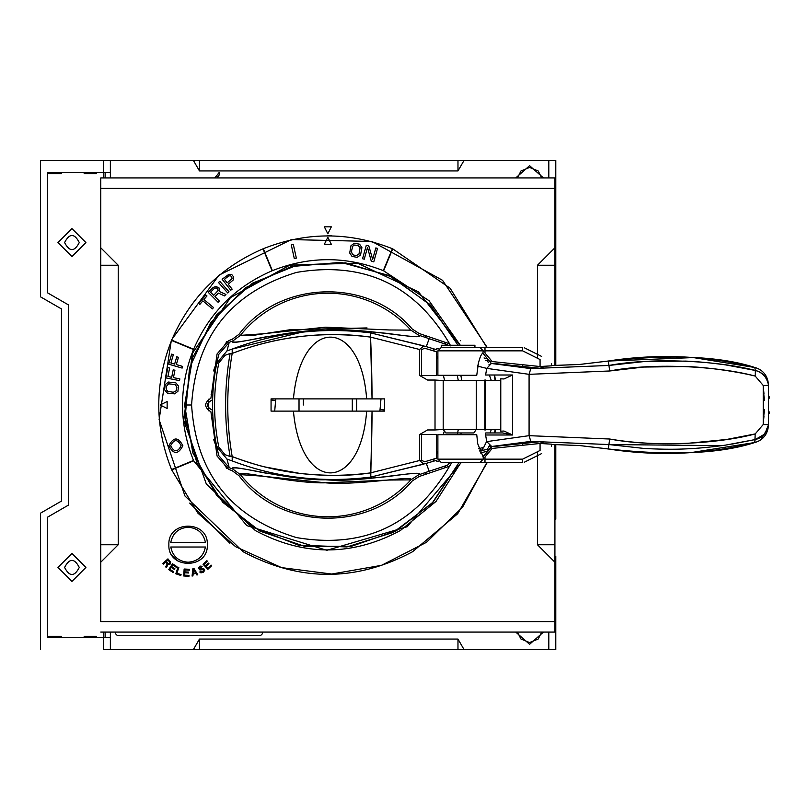 <?xml version="1.0" encoding="UTF-8"?>
<svg xmlns="http://www.w3.org/2000/svg" width="810" height="810" viewBox="0 0 810 810"><rect width="100%" height="100%" fill="white"/><g stroke="black" fill="none" stroke-linecap="round" stroke-linejoin="round"><path stroke-width="1.21" d="M110.373 632.073L110.373 649.549L103.386 649.549L103.386 632.073L103.386 637.318L110.373 637.318L105.128 637.318L105.128 632.073M199.452 639.07L199.452 649.549L457.974 649.549L457.974 639.07L199.452 639.07L457.974 639.07L464.029 649.549L457.974 649.549L555.792 649.549L555.792 556.267L555.792 649.549L548.805 649.549L548.805 632.073L548.805 649.549L193.408 649.549L199.452 639.07M47.486 636.275L47.486 517.205L47.486 636.275L61.459 636.275L61.459 637.318M458.318 429.452L457.235 434.697M199.928 569.967L200.89 569.005M488.339 447.606L488.784 446.755L490.658 446.269L488.784 446.755L489.463 445.561M764.265 409.445L763.263 424.561L768.538 424.551L768.538 385.449L763.253 385.449L755.173 376.073C719.3 366.424 654.541 362.374 609.738 370.98L529.082 374.331L529.082 435.669L609.738 439.02C654.531 447.545 719.371 443.637 755.173 433.927L763.253 424.551L763.253 385.449L768.538 385.438C766.908 377.146 762.494 372.144 755.264 370.453L755.173 376.073L763.253 385.449L764.265 400.565M522.663 367.224L522.744 365.482L522.663 367.224M544.047 366.596L540.007 368.267L491.923 363.285L530.803 368.601L608.928 365.452L608.229 361.047L579.727 364.449L551.428 365.573L579.656 364.459M540.067 450.441C554.88 445.318 554.88 445.318 540.067 450.441C554.88 445.318 554.88 445.318 540.067 450.441L540.067 443.475L540.067 450.441L522.653 459.149L484.987 459.149L522.653 459.149L522.653 462.642L484.987 462.642L522.653 462.642M551.428 446.512L551.428 444.163L540.067 443.475L492.217 448.426L484.987 457.012L484.987 462.642L441.379 462.642L479.763 462.642L483.246 459.149L437.886 459.149L441.379 462.642M188.983 576.274L189.034 575.383L184.67 575.151L184.802 572.771L188.578 572.984L188.629 572.093L184.852 571.88L184.964 569.956L189.317 570.189L189.368 569.298L184.133 569.015L183.748 575.991L188.983 576.274M451.777 462.642L449.57 466.206C414.923 525.234 363.862 549.018 296.389 537.567C230.961 517.489 196.03 473.293 191.595 405L184.609 405L192.851 452.891L216.635 495.264L253.226 527.249L298.394 545.16L346.953 546.942L393.316 532.393L432.145 503.172L458.966 462.642L433.208 502.028L396.08 530.935L351.58 546.244L304.53 546.315L260 531.137L222.78 502.342L196.901 463.047L185.156 417.484L186.148 425.938M410.862 330.146L389.296 329.964L325.448 327.189L261.893 333.872L240.378 335.38L232.946 340.848C228.511 344.533 246.908 340.534 264.232 337.142L294.587 332.495L325.458 330.237L356.44 330.581L387.028 333.356C404.291 335.644 423.519 338.58 418.618 335.148L410.862 330.146A111.78 111.78 0 0 0 240.378 335.38L253.692 335.31L290.061 329.741L367.021 327.928M188.102 527.269C178.534 528.019 172.763 533.081 170.778 542.467L205.416 542.467C203.442 533.081 197.66 528.019 188.102 527.269M487.114 358.688L484.066 357.969L487.114 358.688M485.656 360.288L490.971 361.26M487.114 451.312L484.582 451.899L487.114 451.312M480.279 452.972L481.13 452.76M486.78 449.499L487.742 448.446M522.663 442.776L522.744 444.518L522.663 442.776M529.082 374.331L530.803 368.601L491.366 363.477L486.749 368.378L529.082 374.331L609.738 370.98L608.928 365.452L609.738 370.98L643.585 367.062L686.161 366.525C707.707 367.203 737.738 371.709 755.173 376.073L755.264 370.453L725.679 364.905C710.228 362.789 696.863 361.523 685.594 361.098L644.223 361.543L608.928 365.452L530.803 368.601L529.082 374.331L486.749 368.378L485.595 375.01L512.598 375.01L512.598 434.99L485.595 434.99L486.749 441.622L529.082 435.669L530.803 441.399L491.366 446.523L482.882 456.82L491.923 446.715L491.366 446.523L530.803 441.399L529.082 435.669L486.749 441.622L491.923 446.715L540.007 441.733L544.047 443.404M100.764 544.745L118.23 544.745L118.23 265.255L100.764 265.255L100.764 562.211L118.23 544.745L100.764 544.745L100.764 177.927L554.921 177.927L100.764 177.927L100.764 265.255L118.23 265.255L100.764 247.789L118.23 265.255L118.23 544.745L100.764 562.211L100.764 544.745M367.517 247.455L364.237 259.2L362.556 258.734L366.312 245.268L368.833 245.977L372.651 259.382L375.84 247.931L377.531 248.397L373.774 261.853L371.253 261.154L367.517 247.455M354.405 243.243L359.559 244.185L361.898 247.627L360.572 254.937L357.18 257.347L352.026 256.416L349.687 252.973L351.013 245.653L354.405 243.243M324.344 244.296L327.837 237.31L331.33 244.296L324.344 244.296M296.349 258.117L294.303 258.572L291.276 244.924L293.331 244.478L296.349 258.117M272.383 270.661C309.359 256.031 346.326 256.031 383.292 270.661L392.384 248.721C349.353 231.68 306.322 231.68 263.301 248.721L272.383 270.661M293.443 398.884C300.652 316.224 360.683 316.912 366.647 398.884L372.043 398.884A174.677 19.501 -90 0 0 370.524 337.112C322.613 330.956 276.493 336.403 232.176 353.443C226.273 387.818 226.273 422.182 232.176 456.546C276.291 473.577 322.4 479.024 370.524 472.888A174.677 19.501 -90 0 0 372.043 411.115L366.647 411.115C360.733 492.784 300.864 494.14 293.443 411.115L271.067 411.115L271.067 398.884L366.647 398.884C360.693 316.943 300.652 316.224 293.443 398.884M435.021 429.958L443.192 429.452L443.192 380.548L435.021 380.042L435.021 429.958L435.021 380.042L427.558 380.042L419.57 375.435L419.56 349.485L423.812 345.87L370.757 332.92L370.524 337.112L419.56 349.485L370.524 337.112L372.043 398.884L384.608 398.884L384.608 411.115L372.043 411.115L370.757 477.08L423.812 464.13L419.56 460.515L370.524 472.888C350.73 476.027 327.169 476.199 299.822 473.415L265.154 466.985C258.39 465.75 234.525 457.711 232.166 456.546L232.227 460.93C276.22 477.708 322.39 483.094 370.757 477.08L370.524 472.888L419.56 460.515L419.57 434.565L427.558 429.958L435.021 429.958M769.449 396.89L769.5 398.135M769.5 411.956L769.439 413.211M721.801 445.652L608.928 444.548L609.738 439.02L608.229 448.973L579.727 445.551L551.428 444.437L579.656 445.541L608.229 448.953L608.928 444.548L530.803 441.399L608.928 444.548L644.021 448.446C659.877 449.317 673.728 449.479 685.574 448.902C697.471 448.426 710.805 447.16 725.558 445.115L755.264 439.546C762.443 437.856 766.857 432.854 768.538 424.551L763.253 424.551L763.951 416.553M763.951 393.447L763.263 385.438M488.886 364.885L491.366 363.477L482.882 353.18L483.246 350.851L437.886 350.851L437.886 375.303L476.746 375.303L478.639 361.554M331.33 226.83L324.344 226.83L327.837 233.817L331.33 226.83M213.678 295.346L218.022 290.618L217.586 288.947L216.128 287.894L214.468 288.279L210.539 292.177L213.678 295.346M438.736 461.356L436.681 461.143L436.681 460.272L426.293 463.36L429.158 471.258L447.525 465.173L450.026 462.642M541.637 453.57L524.212 462.277L541.637 453.57C551.853 448.457 551.853 448.457 541.637 453.57M379.91 411.115L380.042 409.566L384.608 409.971L380.042 409.566L380.983 398.884M213.627 370.585L217.536 359.579M224.765 344.949L226.861 341.496M424.653 335.31L426.364 337.74L424.663 335.31M434.292 351.155L432.996 348.675L434.281 351.155M436.418 355.58L437.886 358.951L436.418 355.57M443.374 375.303L444.599 380.548L443.384 375.303M275.775 398.884L275.633 400.434L271.067 400.029L275.633 400.434L274.701 411.115M212.797 394.936L211.056 394.784L212.797 394.936M488.308 362.364L486.769 360.501M100.764 632.073L554.921 632.073L554.921 621.594L100.764 621.594L100.764 562.211L100.764 621.594L554.921 621.594L554.921 444.457L554.921 544.745L537.455 544.745L554.921 544.745L554.921 562.211L537.455 544.745L554.921 562.211L554.921 632.073L100.764 632.073M193.124 573.399L193.529 569.197L195.686 572.832L193.124 573.399M197.761 574.806L193.975 568.488L192.841 568.741L192.081 576.062L192.932 575.88L193.114 574.006L195.959 573.379L196.911 574.989L197.761 574.806M184.751 411.308L185.156 417.484L189.52 367.821L210.64 322.663L245.956 287.489L291.195 266.541L340.868 262.369L388.962 275.471L429.654 304.266L458.025 345.262L430.758 305.38L391.777 276.828L345.526 262.865L297.27 265.072L252.487 283.196L216.28 315.181L192.76 357.382L184.609 405L191.595 405C196.03 336.707 230.961 292.511 296.389 272.433C363.862 260.982 414.923 284.766 449.57 343.794L450.593 345.88M500.772 380.548L476.26 380.548L476.26 429.452L476.26 380.548L443.192 380.548L443.192 429.452L476.26 429.452L443.192 429.452L445.875 432.945L473.85 432.945L476.26 429.452L500.772 429.452M212.706 397.133L212.625 399.755C205.831 403.248 205.831 406.752 212.625 410.245C205.831 406.752 205.831 403.248 212.625 399.755L212.605 400.403M188.102 562.211C197.66 561.462 203.442 556.399 205.416 547.013L170.778 547.013C172.763 556.399 178.534 561.462 188.102 562.211M447.869 345.617L447.525 344.827L418.618 335.148C423.225 340.838 362.394 327.048 325.458 330.237C288.34 329.356 228.703 346.801 232.946 340.848L229.21 342.326L226.992 350.912L232.227 349.069L232.166 353.443L230.121 353.474C224.117 387.828 224.117 422.172 230.121 456.526L232.176 456.536M484.987 347.358L474.923 347.358L474.923 345.262L441.379 345.262L441.379 347.358L522.653 347.358L484.987 347.358L484.987 352.988L492.217 361.574L540.067 366.525L540.067 359.559L522.653 350.851L484.987 350.851L522.653 350.851L522.653 347.358M486.78 347.358L450.107 288.208L392.708 248.852L383.616 270.803L429.057 300.723L460.303 345.262M461.244 462.642L407.227 526.713L326.835 550.314L246.756 525.599L193.641 460.779L171.69 469.871L197.853 513.105L235.609 546.699L281.586 567.628L331.725 574.027L381.51 565.34L426.475 542.315L462.662 507.03L486.79 462.642M494.586 432.945L495.072 429.867M495.082 380.133L494.242 375.01M230.121 353.474L224.988 355.337L218.811 362.951C213.172 390.987 213.172 419.023 218.811 447.049L224.988 454.663L230.121 456.526M608.229 448.953C671.571 455.908 720.444 453.752 754.859 442.503L755.173 433.927L726.631 439.466L686.151 443.475C658.49 444.498 633.025 443.009 609.738 439.02L529.082 435.669M755.011 367.537L754.94 367.497C762.352 369.714 766.746 374.625 768.143 382.219C766.716 374.544 762.291 369.633 754.859 367.497L755.264 370.453C762.615 372.418 767.04 377.409 768.538 385.449L768.538 424.551L768.143 427.781L768.538 424.551L765.156 433.077M168.531 563.79L166.303 561.492L167.974 560.014L169.796 562.089L169.715 563.335L168.531 563.79L169.978 562.515L167.974 560.014L166.303 561.492L168.531 563.79M163.296 564.145L165.635 562.079L167.265 563.932L165.706 566.878L166.374 567.638L168.075 564.388L170.292 563.983L170.637 562.13L167.943 558.87L162.709 563.497L163.296 564.145M227.175 282.852L232.024 278.65L231.792 276.949L230.455 275.724L228.764 275.926L224.41 279.339L227.175 282.852M232.166 353.443C274.256 337.183 323.332 330.399 370.524 337.112L370.757 332.92L426.293 346.639L429.158 338.742L426.293 346.639L436.681 349.728L436.681 348.857L438.736 348.644M478.72 448.74L483.803 447.252L481.272 450.583M448.457 463.705L450.805 462.642M460.596 340.716C471.845 340.716 471.845 340.716 460.596 340.716C449.347 340.716 449.347 340.716 460.596 340.716M444.771 342.164L445.925 344.351L444.781 342.164M457.225 375.303L458.318 380.548M490.971 448.74L486.354 449.58M485.656 449.712L479.449 450.957M212.605 409.607L212.706 412.837M216.452 364.783L216.756 363.244C211.167 391.078 211.167 418.922 216.756 446.755L218.761 455.625L229.21 467.674L226.992 459.088L216.786 446.887M218.811 447.049L216.756 446.755L216.452 445.216M216.786 363.103L226.992 350.912L229.21 342.326L218.761 354.375L216.756 363.244L218.811 362.951M212.574 402.367L212.574 407.622M427.123 461.032L436.418 458.227L436.468 434.433L421.524 434.454L421.514 460.313L424.673 461.791L427.123 461.032M476.665 462.642L444.528 462.642M763.253 424.551L755.173 433.927L754.859 442.503C762.25 440.407 766.675 435.496 768.143 427.781C766.746 435.375 762.352 440.286 754.94 442.503L754.94 442.503C706.755 454.481 657.852 456.637 608.229 448.973L579.687 445.561L551.428 444.457M554.921 265.255L554.921 247.789L537.455 265.255L554.921 265.255L537.455 265.255L537.455 358.253L537.455 265.255L554.921 247.789L554.921 188.406L100.764 188.406L554.921 188.406L554.921 177.927L554.921 365.543L554.921 265.255M231.832 274.641L233.665 276.979L233.351 279.875L228.278 284.249L232.136 289.16L230.759 290.233L222.122 279.248L228.946 274.266L231.832 274.641M219.804 281.353L229.048 291.833L227.742 292.987L218.487 282.508L219.804 281.353M218.447 293.119L214.933 296.612L219.338 301.036L218.093 302.272L208.251 292.349L213.212 287.428L215.905 286.426L219.044 287.935L219.277 291.468L225.95 294.475L224.502 295.913L218.447 293.119M198.703 303.446L205.831 294.982L206.965 295.944L203.958 299.508L213.516 307.547L212.392 308.883L202.834 300.844L199.837 304.408L198.703 303.446M272.069 270.803L262.977 248.852C220.492 267.229 190.066 297.655 171.69 340.129L193.641 349.221C209.436 312.731 235.578 286.588 272.069 270.803M489.341 375.01L491.154 380.072M491.154 429.938L490.111 432.945M486.688 441.288L483.803 447.252M460.799 434.697L461.184 432.945M461.862 380.548L460.799 375.303M485.352 380.042L485.352 429.958L485.352 380.042M443.343 434.697L444.032 431.912L443.374 434.697M437.886 451.048L436.418 454.42M434.292 458.845L432.996 461.325M426.354 472.26L424.653 474.7M226.861 468.504L224.775 465.061L226.851 468.504M217.536 450.421L213.637 439.466L217.536 450.441M208.696 410.791L208.686 399.208L208.686 410.791M445.925 465.649L444.781 467.836M459.908 345.262L418.507 291.873L357.372 263.098L289.818 265.143L230.516 297.553L192.395 353.332L183.728 420.35L206.337 484.046L255.352 530.56C303.679 556.348 352.006 556.348 400.332 530.56L436.033 501.43L460.87 462.642M608.239 361.047L693.33 357.585L754.859 367.497C720.465 356.248 671.591 354.091 608.229 361.047L608.229 361.027C657.852 353.363 706.755 355.519 754.94 367.497M503.972 378.969L500.772 378.796L500.772 431.203L503.972 431.031L512.598 434.99L512.598 375.01L503.972 378.969M173.087 572.488L173.583 571.749L169.928 569.359L171.224 567.365L174.393 569.44L174.879 568.691L171.71 566.615L172.773 564.995L176.428 567.385L176.914 566.646L172.53 563.78L168.703 569.622L173.087 572.488M166.516 386.238L166.435 389.752L167.751 391.351L173.33 392.253L176.185 390.815L176.853 387.372L175.365 384.568L168.571 383.829L166.516 386.238M370.757 332.92C322.39 326.906 276.21 332.292 232.227 349.069L301.766 332.201M460.596 462.996C480.877 462.996 480.877 462.996 460.596 462.996C440.316 462.996 440.316 462.996 460.596 462.996M763.962 434.514L755.264 439.546L731.754 444.153M485.595 434.99L512.598 434.99L502.625 432.945L485.777 432.945L485.595 434.99M211.663 565.714L211.056 565.076L207.886 568.083L206.246 566.362L208.99 563.75L208.373 563.102L205.639 565.714L204.302 564.307L207.471 561.3L206.854 560.652L203.057 564.266L207.866 569.329L211.663 565.714M427.123 348.968L424.673 348.209L421.514 349.687L421.524 375.546L436.468 375.567L436.418 351.773L427.123 348.968M366.647 411.115L293.443 411.115C300.834 494.11 360.744 492.784 366.647 411.115M754.859 442.503L691.274 452.567M537.455 451.747L537.455 544.745L537.455 451.747M176.337 364.581L182.625 366.403L182.128 368.084L168.713 364.186L171.639 354.122L173.35 354.618L170.91 363.001L174.626 364.085L176.742 356.815L178.453 357.311L176.337 364.581M173.451 377.632L179.86 378.918L179.516 380.629L165.817 377.885L167.873 367.608L169.624 367.953L167.913 376.518L171.7 377.278L173.188 369.856L174.93 370.21L173.451 377.632M164.622 389.843L165.189 384.639L168.46 382.057L175.851 382.867L178.494 386.087L177.927 391.291L174.656 393.862L167.265 393.063L164.622 389.843M167.144 408.493L160.157 405L167.144 401.507L167.144 408.493M168.885 445.723C173.542 436.762 178.2 436.762 182.857 445.723C178.2 454.683 173.542 454.683 168.885 445.723M193.509 349.545L171.558 340.453C154.518 383.484 154.518 426.516 171.558 469.547L193.509 460.455C178.868 423.488 178.868 386.512 193.509 349.545M177.906 561.026L171.821 554.941M424.551 474.731L426.252 472.301M432.884 461.366L434.18 458.875M436.418 454.228L437.886 450.846M226.992 341.425L224.947 344.797M217.444 360.015L213.567 370.929M551.428 365.543L579.727 364.449L608.229 361.047L608.928 365.452C654.288 357.048 719.29 361.007 755.264 370.453L754.859 367.497M540.067 359.559C554.88 364.682 554.88 364.682 540.067 359.559L540.067 366.525L551.428 365.837L551.428 363.488M541.637 356.43C551.853 361.543 551.853 361.543 541.637 356.43L524.212 347.723L541.637 356.43M178.818 567.435L177.987 567.162L175.81 573.794L180.792 575.434L181.065 574.584L176.914 573.227L178.818 567.435M191.595 405C196.02 473.303 230.951 517.499 296.389 537.567C363.872 549.038 414.933 525.245 449.57 466.206L419.155 476.513L412.168 481.018C368.489 532.717 279.44 529.993 239.011 475.703L232.318 470.772L228.562 469.284L217.07 456.04L210.914 411.794C203.978 407.268 203.978 402.732 210.914 398.206L217.07 353.96L228.562 340.716L232.318 339.228L239.011 334.297C279.44 280.007 368.489 277.273 412.168 328.981L419.155 333.487L449.57 343.794C414.933 284.755 363.872 260.972 296.389 272.433C230.951 292.501 196.02 336.697 191.595 405M410.862 479.854C415.591 474.873 358.091 485.777 325.397 482.811C292.43 483.732 236.034 469.365 240.378 474.619A111.78 111.78 0 0 0 410.862 479.854L418.618 474.852C423.519 471.42 404.311 474.356 387.028 476.644L356.44 479.419L325.478 479.763L294.607 477.505L264.242 472.858C246.918 469.466 228.511 465.466 232.946 469.152L240.378 474.619L261.893 476.128L325.448 482.811L389.296 480.036L410.862 479.854M441.379 347.358L437.886 350.851L483.246 350.851L479.763 347.358L441.379 347.358L474.923 347.358M482.882 353.18C481.14 353.99 479.429 358.324 477.748 366.171L486.749 368.378M170.637 445.723C174.13 452.436 177.623 452.436 181.116 445.723C177.623 439 174.13 439 170.637 445.723M484.815 380.042L484.815 429.958L484.815 380.042M419.56 460.515L421.514 460.313L421.524 434.454L419.57 434.565L419.56 460.515M768.143 427.781L760.59 439.951M437.886 434.697L437.886 459.149L483.246 459.149L483.246 457.012L477.748 443.829L476.746 434.697L437.886 434.697M357.868 245.379L354.375 245.055L352.674 246.26L351.388 251.768L352.633 254.715L356.015 255.626L358.911 254.33L360.126 247.607L357.868 245.379M429.158 471.258L426.293 463.36L370.757 477.08C322.451 483.094 276.281 477.708 232.227 460.93L226.992 459.088L229.21 467.674L232.946 469.152C228.683 463.188 288.39 480.654 325.478 479.763C362.384 482.952 423.225 469.172 418.618 474.852L429.158 471.258M105.128 177.927L105.128 172.682L103.386 172.682L110.373 172.682L103.386 172.682L103.386 177.927L103.386 160.451L40.5 160.451L40.5 296.825L61.459 308.924L61.459 501.076L40.5 513.175L40.5 649.549L40.5 513.175L61.459 501.076L61.459 308.924L61.459 501.076L61.459 308.924L40.5 296.825L40.5 160.451L199.452 160.451L199.452 170.93L457.974 170.93L457.974 160.451L555.792 160.451L555.792 365.533L555.792 160.451L548.805 160.451L548.805 177.927L548.805 160.451L193.408 160.451L464.029 160.451L457.974 170.93L199.452 170.93L193.408 160.451L110.373 160.451L110.373 177.927M555.792 519.24L555.792 444.467L555.792 519.24L554.921 519.24M536.696 177.927L522.49 177.927M519.261 177.927L539.926 177.927L519.261 177.927M356.663 398.884L356.663 411.115M299.022 411.115L299.022 398.884M538.296 171.082L541.688 177.927L517.489 177.927L520.941 171.021M521.002 170.971L529.588 167.437M529.669 167.437L538.235 171.021M79.279 242.554C74.388 251.961 69.498 251.961 64.608 242.554C69.498 233.148 74.388 233.148 79.279 242.554M457.974 640.811L458.986 640.811M522.49 632.073L536.696 632.073M520.891 638.918L517.489 632.073L541.698 632.073L538.235 638.979M47.486 172.682L47.486 292.795L47.486 172.682L103.386 172.682L103.386 160.451L103.386 177.927M228.43 177.927L219.156 177.927M217.404 177.927L219.156 174.98L219.156 172.51L214.802 177.927M555.792 556.267L554.921 556.267M538.184 639.029L529.588 642.563M529.517 642.563L520.941 638.979M71.938 581.418L57.966 567.446L71.938 553.473L85.911 567.446L71.938 581.418M71.938 256.527L57.966 242.554L71.938 228.582L85.911 242.554L71.938 256.527M84.169 637.318L84.169 636.275L96.4 636.275L96.4 637.318M96.4 172.682L96.4 173.725L84.169 173.725L84.169 172.682M61.459 172.682L61.459 173.725L47.486 173.725M352.299 411.115L352.299 398.884L352.299 411.115M303.385 405L303.385 398.884L303.385 405M47.486 637.318L103.386 637.318L103.386 649.549L103.386 632.073M219.156 174.98L217.151 176.985M262.339 632.073L262.339 633.825L260.587 635.567L117.359 635.567L115.607 633.825L115.607 632.073M229.878 543.247L189.692 503.091M515.727 177.927L529.588 165.696L543.459 177.927M543.459 632.073L529.588 644.304L515.727 632.073M110.373 649.549L193.408 649.549L110.373 649.549M47.486 517.205L68.445 505.106L68.445 304.894L47.486 292.795M331.513 235.609L327.837 235.568M206.246 566.362L207.886 568.083M204.302 564.307L205.639 565.714M202.146 566.301L201.72 567.04L199.827 567.213L199.503 568.741L203.745 568.64L204.667 570.341L203.492 572.164L200.91 572.883L199.756 571.981L203.077 571.374L203.594 569.572L200.009 569.987L198.369 568.174L200.05 566.079L202.146 566.301M195.959 573.379L193.114 574.006M184.802 572.771L184.67 575.151M184.964 569.956L184.852 571.88M171.224 567.365L169.928 569.359M172.773 564.995L171.71 566.615M167.265 563.932L165.635 562.079M168.885 544.745C167.64 519.949 208.595 520.03 207.319 544.745C208.565 569.531 167.609 569.45 168.885 544.745M487.164 462.642L457.69 513.753L412.563 551.731C356.076 581.884 299.599 581.884 243.121 551.731L184.953 495.993L159.104 419.671L171.386 340.038L219.054 275.106L291.377 239.588L371.932 241.461L442.533 280.3L487.154 347.358M494.586 375.01L495.426 380.143M495.386 429.857L494.9 432.945M115.607 633.825L117.359 635.567M260.587 635.567L262.339 633.825M199.452 649.549L193.408 649.549L199.452 649.549M64.608 567.446C69.498 558.039 74.388 558.039 79.279 567.446C74.388 576.852 69.498 576.852 64.608 567.446M480.32 452.992L484.036 452.061M484.562 451.929L487.083 451.332M484.046 357.949L487.083 358.668M768.538 385.449L768.133 382.158M473.85 432.945L445.875 432.945M579.687 364.439L608.229 361.027M768.133 427.842L768.538 424.551"/></g></svg>
